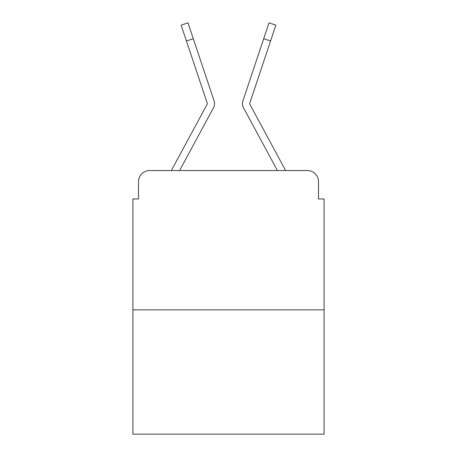 <?xml version="1.0" encoding="UTF-8"?>
<svg xmlns="http://www.w3.org/2000/svg" width="457" height="457" viewBox="0 0 457 457"><rect width="100%" height="100%" fill="white"/><g stroke="black" fill="none" stroke-linecap="round" stroke-linejoin="round"><path stroke-width="0.69" d="M138.494 181.686L138.494 198.961L138.494 181.686A11.145 11.145 0 0 1 149.639 170.541L171.472 170.541A27.866 27.866 0 0 1 172.495 168.444L207.187 104.19A1.114 1.114 0 0 0 207.267 103.305L181.126 25.146L187.998 22.85L193.3 38.708L186.433 41.004M324.082 309.869L132.918 309.869L132.918 434.15L324.082 434.15L324.082 198.961L318.506 198.961L318.506 181.686A11.145 11.145 0 0 0 307.361 170.541L149.639 170.541M132.918 309.869L132.918 198.961L138.494 198.961M205.884 121.853L179.595 170.541L205.884 121.853L179.595 170.541L205.884 121.853L179.595 170.541L205.884 121.853L179.595 170.541L205.884 121.853L179.595 170.541L205.884 121.853L179.595 170.541L205.884 121.853L179.595 170.541L205.884 121.853L179.595 170.541L205.884 121.853L179.595 170.541L185.028 170.541M271.972 170.541L277.405 170.541L251.116 121.853M249.813 104.19A1.114 1.114 0 0 1 249.676 103.659A1.114 1.114 0 0 0 249.813 104.19A1.114 1.114 0 0 1 249.676 103.659A1.114 1.114 0 0 0 249.813 104.19A1.114 1.114 0 0 1 249.676 103.659A1.114 1.114 0 0 0 249.813 104.19A1.114 1.114 0 0 1 249.676 103.659A1.114 1.114 0 0 0 249.813 104.19A1.114 1.114 0 0 1 249.676 103.659A1.114 1.114 0 0 0 249.813 104.19A1.114 1.114 0 0 1 249.676 103.659A1.114 1.114 0 0 0 249.813 104.19A1.114 1.114 0 0 1 249.676 103.659A1.114 1.114 0 0 0 249.813 104.19A1.114 1.114 0 0 1 249.676 103.659A1.114 1.114 0 0 0 249.813 104.19A1.114 1.114 0 0 1 249.676 103.659A1.114 1.114 0 0 0 249.813 104.19A1.114 1.114 0 0 1 249.676 103.659A1.114 1.114 0 0 0 249.813 104.19A1.114 1.114 0 0 1 249.676 103.659A1.114 1.114 0 0 0 249.813 104.19A1.114 1.114 0 0 1 249.676 103.659A1.114 1.114 0 0 0 249.813 104.19A1.114 1.114 0 0 1 249.676 103.659A1.114 1.114 0 0 0 249.813 104.19A1.114 1.114 0 0 1 249.676 103.659A1.114 1.114 0 0 0 249.813 104.19A1.114 1.114 0 0 1 249.676 103.659A1.114 1.114 0 0 0 249.813 104.19A1.114 1.114 0 0 1 249.676 103.659A1.114 1.114 0 0 0 249.813 104.19L284.505 168.444A27.866 27.866 0 0 1 285.528 170.541L307.361 170.541M318.506 198.961L318.506 181.686M179.595 170.541L213.562 107.635A8.357 8.357 0 0 0 214.133 101.008L193.3 38.708M277.405 170.541L243.438 107.635A8.357 8.357 0 0 1 242.867 101.008L269.002 22.85L275.874 25.146L270.567 41.004L263.7 38.708M249.676 103.659A1.114 1.114 0 0 1 249.733 103.305A1.114 1.114 0 0 0 249.676 103.659A1.114 1.114 0 0 1 249.733 103.305A1.114 1.114 0 0 0 249.676 103.659A1.114 1.114 0 0 1 249.733 103.305A1.114 1.114 0 0 0 249.676 103.659A1.114 1.114 0 0 1 249.733 103.305A1.114 1.114 0 0 0 249.676 103.659A1.114 1.114 0 0 1 249.733 103.305A1.114 1.114 0 0 0 249.676 103.659A1.114 1.114 0 0 1 249.733 103.305A1.114 1.114 0 0 0 249.676 103.659A1.114 1.114 0 0 1 249.733 103.305A1.114 1.114 0 0 0 249.676 103.659A1.114 1.114 0 0 1 249.733 103.305A1.114 1.114 0 0 0 249.676 103.659A1.114 1.114 0 0 1 249.733 103.305A1.114 1.114 0 0 0 249.676 103.659A1.114 1.114 0 0 1 249.733 103.305A1.114 1.114 0 0 0 249.676 103.659A1.114 1.114 0 0 1 249.733 103.305A1.114 1.114 0 0 0 249.676 103.659A1.114 1.114 0 0 1 249.733 103.305A1.114 1.114 0 0 0 249.676 103.659A1.114 1.114 0 0 1 249.733 103.305A1.114 1.114 0 0 0 249.676 103.659A1.114 1.114 0 0 1 249.733 103.305A1.114 1.114 0 0 0 249.676 103.659A1.114 1.114 0 0 1 249.733 103.305A1.114 1.114 0 0 0 249.676 103.659A1.114 1.114 0 0 1 249.733 103.305A1.114 1.114 0 0 0 249.676 103.659A1.114 1.114 0 0 1 249.733 103.305L270.567 41.004M207.187 104.19A1.114 1.114 0 0 0 207.267 103.305A1.114 1.114 0 0 1 207.324 103.659A1.114 1.114 0 0 0 207.267 103.305A1.114 1.114 0 0 1 207.324 103.659A1.114 1.114 0 0 0 207.267 103.305A1.114 1.114 0 0 1 207.324 103.659A1.114 1.114 0 0 0 207.267 103.305A1.114 1.114 0 0 1 207.324 103.659A1.114 1.114 0 0 0 207.267 103.305A1.114 1.114 0 0 1 207.324 103.659A1.114 1.114 0 0 0 207.267 103.305A1.114 1.114 0 0 1 207.324 103.659A1.114 1.114 0 0 0 207.267 103.305A1.114 1.114 0 0 1 207.324 103.659A1.114 1.114 0 0 0 207.267 103.305A1.114 1.114 0 0 1 207.324 103.659A1.114 1.114 0 0 0 207.267 103.305A1.114 1.114 0 0 1 207.187 104.19A1.114 1.114 0 0 0 207.324 103.659A1.114 1.114 0 0 1 207.187 104.19A1.114 1.114 0 0 0 207.324 103.659A1.114 1.114 0 0 1 207.187 104.19A1.114 1.114 0 0 0 207.324 103.659A1.114 1.114 0 0 1 207.187 104.19A1.114 1.114 0 0 0 207.324 103.659A1.114 1.114 0 0 1 207.187 104.19A1.114 1.114 0 0 0 207.324 103.659A1.114 1.114 0 0 1 207.187 104.19A1.114 1.114 0 0 0 207.324 103.659A1.114 1.114 0 0 1 207.187 104.19A1.114 1.114 0 0 0 207.324 103.659A1.114 1.114 0 0 1 207.187 104.19A1.114 1.114 0 0 0 207.324 103.659A1.114 1.114 0 0 1 207.187 104.19A1.114 1.114 0 0 0 207.324 103.659A1.114 1.114 0 0 1 207.187 104.19A1.114 1.114 0 0 0 207.324 103.659A1.114 1.114 0 0 1 207.187 104.19A1.114 1.114 0 0 0 207.324 103.659A1.114 1.114 0 0 1 207.187 104.19A1.114 1.114 0 0 0 207.324 103.659A1.114 1.114 0 0 1 207.187 104.19A1.114 1.114 0 0 0 207.324 103.659A1.114 1.114 0 0 1 207.187 104.19A1.114 1.114 0 0 0 207.324 103.659A1.114 1.114 0 0 1 207.187 104.19A1.114 1.114 0 0 0 207.324 103.659A1.114 1.114 0 0 1 207.187 104.19A1.114 1.114 0 0 0 207.324 103.659A1.114 1.114 0 0 1 207.187 104.19M181.126 25.146L187.998 22.85M269.002 22.85L275.874 25.146"/></g></svg>
